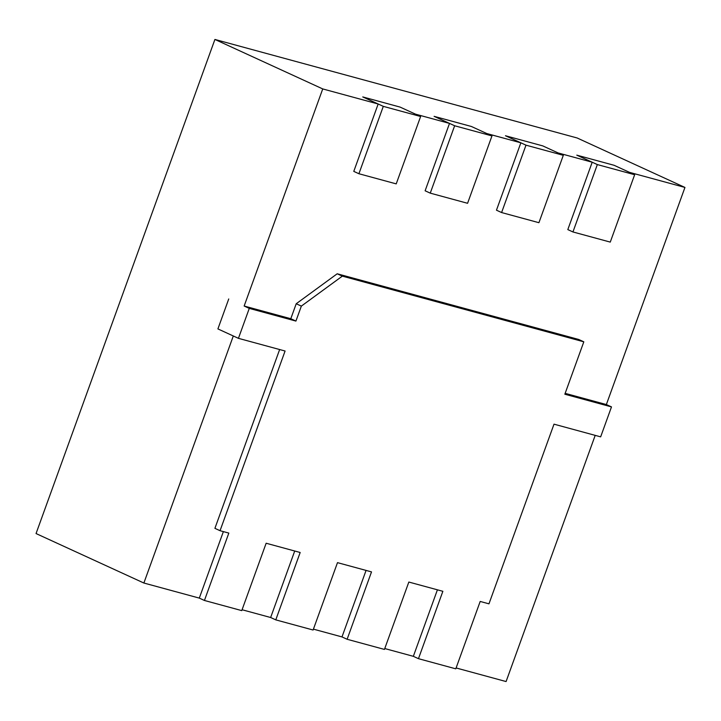 <?xml version="1.0" encoding="UTF-8"?>
<svg xmlns="http://www.w3.org/2000/svg" width="721" height="721" viewBox="0 0 721 721"><rect width="100%" height="100%" fill="white"/><g stroke="black" fill="none" stroke-linecap="round" stroke-linejoin="round"><path stroke-width="1.08" d="M279.64 349.541L214.912 528.34L220.049 530.701L285.083 351.019L238.435 338.338L249.277 308.39L295.925 321.079L290.797 318.718L244.149 306.028L322.738 88.926L378.165 104.004L362.762 96.929L400.083 107.087L362.762 96.929L383.302 106.357L420.622 116.505L396.226 183.882L358.914 173.734L383.302 106.357M358.914 173.734L353.777 171.382L378.165 104.004M420.622 116.505L400.083 107.087L415.485 114.152L449.507 123.408L434.105 116.342L471.426 126.49L434.105 116.342L454.645 125.76L491.965 135.918L467.578 203.295L430.257 193.138L454.645 125.76M430.257 193.138L425.12 190.786L449.507 123.408M491.965 135.918L471.426 126.49L486.828 133.556L520.859 142.812L505.457 135.746L542.769 145.894L505.457 135.746L525.988 145.164L563.308 155.321L538.92 222.699L501.6 212.551L525.988 145.164M501.6 212.551L496.463 210.19L520.859 142.812M563.308 155.321L542.769 145.894L558.171 152.96L592.202 162.216L576.8 155.15L614.121 165.298L576.8 155.15L597.339 164.577L634.651 174.725L610.263 242.103L572.943 231.955L597.339 164.577M572.943 231.955L567.815 229.593L592.202 162.216M634.651 174.725L614.121 165.298L629.523 172.364L684.95 187.442L606.361 404.553L565.156 393.342M290.797 318.718L296.214 303.748L337.203 273.782L578.684 339.456L583.812 341.817L342.34 276.134L301.351 306.101L295.925 321.079M595.204 435.367L506.088 681.552L456.105 667.952M220.049 530.701L228.827 533.089L204.44 600.467L241.76 610.615L266.148 543.237L300.17 552.493L275.782 619.871L313.103 630.019L337.491 562.641L371.513 571.897L347.125 639.275L384.446 649.423L408.834 582.045L442.865 591.301L418.468 658.679L413.34 656.326L384.762 648.549M413.34 656.326L437.413 589.823M347.125 639.275L341.988 636.922L313.419 629.145M341.988 636.922L366.07 570.41M275.782 619.871L270.645 617.509L242.076 609.741M270.645 617.509L294.718 551.006M204.44 600.467L199.302 598.106L143.876 583.028L233.307 335.977L217.904 328.911L228.737 298.963L217.904 328.911L238.435 338.338M199.302 598.106L223.375 531.602M322.738 88.926L214.912 39.448L577.124 137.972L684.95 187.442M143.876 583.028L36.05 533.558L214.912 39.448M244.149 306.028L249.277 308.39M418.468 658.679L455.789 668.827L480.186 601.449L488.964 603.837L554.007 424.164L600.656 436.854L611.489 406.905L564.84 394.216L583.812 341.817M611.489 406.905L606.361 404.553M337.203 273.782L342.34 276.134M296.214 303.748L301.351 306.101"/></g></svg>
